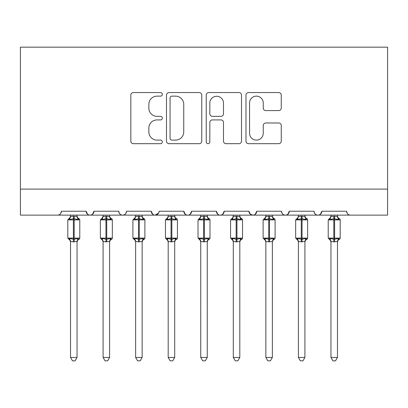 <?xml version="1.0" encoding="UTF-8"?>
<svg xmlns="http://www.w3.org/2000/svg" width="408" height="408" viewBox="0 0 408 408"><rect width="100%" height="100%" fill="white"/><g stroke="black" fill="none" stroke-linecap="round" stroke-linejoin="round"><path stroke-width="0.61" d="M162.333 94.35A1.79 1.79 0 0 0 160.543 92.56L133.385 92.56A2.555 2.555 0 0 0 130.825 95.12L130.825 141.132A2.555 2.555 0 0 0 133.385 143.687L160.543 143.687A1.79 1.79 0 0 0 162.333 141.897A1.79 1.79 0 0 0 160.543 140.107L157.029 140.107A8.18 8.18 0 0 1 148.849 131.927L148.849 128.092A8.18 8.18 0 0 1 157.029 119.916L160.543 119.916A1.79 1.79 0 0 0 162.333 118.126A1.79 1.79 0 0 0 160.543 116.336L157.029 116.336A8.18 8.18 0 0 1 148.849 108.156L148.849 104.321A8.18 8.18 0 0 1 157.029 96.14L160.543 96.14A1.79 1.79 0 0 0 162.333 94.35M278.705 110.583A2.555 2.555 0 0 0 281.265 108.028L281.265 95.12A2.555 2.555 0 0 0 278.705 92.56L248.543 92.56A2.555 2.555 0 0 0 245.988 95.12L245.988 141.132A2.555 2.555 0 0 0 248.543 143.687L278.705 143.687A2.555 2.555 0 0 0 281.265 141.132L281.265 125.537A2.555 2.555 0 0 0 278.705 122.981L265.797 122.981A2.555 2.555 0 0 0 263.242 125.537L263.242 133.268A6.839 6.839 0 0 1 256.403 140.107A6.839 6.839 0 0 1 249.563 133.268L249.563 102.979A6.839 6.839 0 0 1 256.403 96.14A6.839 6.839 0 0 1 263.242 102.979L263.242 108.028A2.555 2.555 0 0 0 265.797 110.583L278.705 110.583M20.4 189.093L387.6 189.093L387.6 47.16L20.4 47.16L20.4 215.133L57.513 215.133C59.583 215.205 60.884 213.904 61.419 211.227L86.159 211.227L87.587 214.246M201.761 95.12A2.555 2.555 0 0 0 199.206 92.56L169.045 92.56A2.555 2.555 0 0 0 166.489 95.12L166.489 141.132A2.555 2.555 0 0 0 169.045 143.687L199.206 143.687A2.555 2.555 0 0 0 201.761 141.132L201.761 95.12M208.794 92.56L238.955 92.56A2.555 2.555 0 0 1 241.511 95.12L241.511 141.132A2.555 2.555 0 0 1 238.955 143.687L226.047 143.687A2.555 2.555 0 0 1 223.492 141.132L223.492 122.471A2.555 2.555 0 0 0 220.937 119.916L212.374 119.916A2.555 2.555 0 0 0 209.814 122.471L209.814 141.897A1.79 1.79 0 0 1 208.024 143.687A1.79 1.79 0 0 1 206.239 141.897L206.239 95.12A2.555 2.555 0 0 1 208.794 92.56M57.513 215.133C59.583 215.205 60.884 213.904 61.419 211.227A3.907 3.907 0 0 1 57.513 215.133L90.066 215.133C87.99 215.205 86.69 213.904 86.159 211.227A3.907 3.907 0 0 0 90.066 215.133A3.907 3.907 0 0 0 93.973 211.227L118.713 211.227A3.907 3.907 0 0 0 122.619 215.133A3.907 3.907 0 0 0 126.526 211.227L151.266 211.227A3.907 3.907 0 0 0 155.173 215.133A3.907 3.907 0 0 0 159.074 211.227L183.819 211.227A3.907 3.907 0 0 0 187.726 215.133A3.907 3.907 0 0 0 191.627 211.227L216.373 211.227A3.907 3.907 0 0 0 220.274 215.133A3.907 3.907 0 0 0 224.181 211.227L248.926 211.227A3.907 3.907 0 0 0 252.827 215.133A3.907 3.907 0 0 0 256.734 211.227L281.474 211.227A3.907 3.907 0 0 0 285.381 215.133A3.907 3.907 0 0 0 289.287 211.227L314.027 211.227A3.907 3.907 0 0 0 317.934 215.133A3.907 3.907 0 0 0 321.841 211.227L346.581 211.227A3.907 3.907 0 0 0 350.487 215.133C348.417 215.205 347.116 213.904 346.581 211.227M92.545 214.246L93.973 211.227C93.437 213.904 92.137 215.205 90.066 215.133L317.934 215.133C320.01 215.205 321.31 213.904 321.841 211.227L320.413 214.246M281.474 211.227C282.01 213.904 283.31 215.205 285.381 215.133C287.456 215.205 288.757 213.904 289.287 211.227L287.859 214.246M250.313 214.215L252.827 215.133C254.903 215.205 256.204 213.904 256.734 211.227L255.306 214.246M248.926 211.227L250.354 214.246M217.801 214.246L216.373 211.227C216.903 213.904 218.204 215.205 220.274 215.133C222.35 215.205 223.65 213.904 224.181 211.227L222.753 214.246M185.247 214.246L183.819 211.227C184.35 213.904 185.65 215.205 187.726 215.133C189.796 215.205 191.097 213.904 191.627 211.227L190.199 214.246M158.656 212.996L155.173 215.133C153.097 215.205 151.796 213.904 151.266 211.227L152.694 214.246M387.6 189.093L387.6 215.133L317.934 215.133C315.863 215.205 314.563 213.904 314.027 211.227M118.713 211.227C119.243 213.904 120.544 215.205 122.619 215.133C124.69 215.205 125.99 213.904 126.526 211.227M171.855 96.14A1.79 1.79 0 0 0 170.065 97.93L170.065 138.317A1.79 1.79 0 0 0 171.855 140.107L175.562 140.107A8.18 8.18 0 0 0 183.743 131.927L183.743 104.321A8.18 8.18 0 0 0 175.562 96.14L171.855 96.14M223.492 103.107A6.839 6.839 0 0 0 216.653 96.268A6.839 6.839 0 0 0 209.814 103.107L209.814 113.781A2.555 2.555 0 0 0 212.374 116.336L220.937 116.336A2.555 2.555 0 0 0 223.492 113.781L223.492 103.107M70.533 241.613A2.866 2.734 180 0 0 69.028 239.21L69.59 238.369L73.394 239.287L73.394 238.114L74.179 238.114L74.179 218.714L77.989 219.631L78.922 218.662A1.3 1.3 0 0 1 79.779 219.886L67.799 219.886L67.799 238.114L73.394 238.114L73.394 218.714L69.59 219.631L69.028 218.795A2.866 2.734 -0 0 0 70.533 216.388L70.533 216.388M77.041 357.454L75.087 360.84L72.486 360.84L70.533 357.454L77.041 357.454L77.046 241.48L73.394 241.862L73.394 239.287L74.179 239.287L74.179 238.114L79.779 238.114A1.3 1.3 0 0 1 78.922 239.338L78.545 239.21L78.922 239.338L77.561 240.389L77.041 242.031M70.533 357.454L70.533 241.597L69.59 238.369M73.394 241.862L70.528 241.48M70.533 215.133L70.528 216.526L73.394 216.138L77.046 216.526L77.041 215.133M74.179 241.862L74.179 239.287L77.989 238.369L78.545 239.21A2.866 2.734 180 0 0 77.041 241.613M69.59 219.631L69.972 218.52M77.989 219.631L77.046 216.526M77.046 241.48L77.989 238.369M103.086 241.613A2.866 2.734 180 0 0 101.582 239.21L102.143 238.369L105.947 239.287L105.947 238.114L106.733 238.114L106.733 218.714L110.543 219.631L111.476 218.662A1.3 1.3 0 0 1 112.333 219.886L100.353 219.886L100.353 238.114L105.947 238.114L105.947 218.714L102.143 219.631L101.582 218.795A2.866 2.734 -0 0 0 103.086 216.388L103.086 216.388M109.594 357.454L107.641 360.84L105.04 360.84L103.086 357.454L109.594 357.454L109.599 241.48L105.947 241.862L105.947 239.287L106.733 239.287L106.733 238.114L112.333 238.114A1.3 1.3 0 0 1 111.476 239.338L111.098 239.21L111.476 239.338L110.114 240.389L109.594 242.031M103.086 357.454L103.086 241.597L102.143 238.369M105.947 241.862L103.081 241.48M103.086 215.133L103.081 216.526L105.947 216.138L109.599 216.526L109.594 215.133M106.733 241.862L106.733 239.287L110.543 238.369L111.098 239.21A2.866 2.734 180 0 0 109.594 241.613M102.143 219.631L102.525 218.52M110.543 219.631L109.599 216.526M109.599 241.48L110.543 238.369M135.64 241.613A2.866 2.734 180 0 0 134.135 239.21L134.696 238.369L138.501 239.287L138.501 238.114L139.286 238.114L139.286 218.714L143.096 219.631L144.029 218.662A1.3 1.3 0 0 1 144.886 219.886L132.906 219.886L132.906 238.114L138.501 238.114L138.501 218.714L134.696 219.631L134.135 218.795A2.866 2.734 -0 0 0 135.64 216.388L135.64 216.388M142.147 357.454L140.194 360.84L137.593 360.84L135.64 357.454L142.147 357.454L142.152 241.48L138.501 241.862L138.501 239.287L139.286 239.287L139.286 238.114L144.886 238.114A1.3 1.3 0 0 1 144.029 239.338L143.652 239.21L144.029 239.338L142.667 240.389L142.147 242.031M135.64 357.454L135.64 241.597L134.696 238.369M138.501 241.862L135.635 241.48M135.64 215.133L135.635 216.526L138.501 216.138L142.152 216.526L142.147 215.133M139.286 241.862L139.286 239.287L143.096 238.369L143.652 239.21A2.866 2.734 180 0 0 142.147 241.613M134.696 219.631L135.079 218.52M143.096 219.631L142.152 216.526M142.152 241.48L143.096 238.369M168.193 241.613A2.866 2.734 180 0 0 166.688 239.21L167.244 238.369L171.054 239.287L171.054 238.114L171.839 238.114L171.839 218.714L175.649 219.631L176.582 218.662A1.3 1.3 0 0 1 177.434 219.886L165.459 219.886L165.459 238.114L171.054 238.114L171.054 218.714L167.244 219.631L166.688 218.795A2.866 2.734 -0 0 0 168.193 216.388L168.193 216.388M174.701 357.454L172.747 360.84L170.146 360.84L168.193 357.454L174.701 357.454L174.706 241.48L171.054 241.862L171.054 239.287L171.839 239.287L171.839 238.114L177.434 238.114A1.3 1.3 0 0 1 176.582 239.338L176.205 239.21L176.582 239.338L175.221 240.389L174.701 242.031M168.193 357.454L168.193 241.597L167.244 238.369M171.054 241.862L168.188 241.48M168.193 215.133L168.188 216.526L171.054 216.138L174.706 216.526L174.701 215.133M171.839 241.862L171.839 239.287L175.649 238.369L176.205 239.21A2.866 2.734 180 0 0 174.701 241.613M167.244 219.631L167.632 218.52M175.649 219.631L174.706 216.526M174.706 241.48L175.649 238.369M200.746 241.613A2.866 2.734 180 0 0 199.242 239.21L199.798 238.369L203.607 239.287L203.607 238.114L204.393 238.114L204.393 218.714L208.202 219.631L209.136 218.662A1.3 1.3 0 0 1 209.987 219.886L198.013 219.886L198.013 238.114L203.607 238.114L203.607 218.714L199.798 219.631L199.242 218.795A2.866 2.734 -0 0 0 200.746 216.388L200.746 216.388M207.254 357.454L205.3 360.84L202.7 360.84L200.746 357.454L207.254 357.454L207.259 241.48L203.607 241.862L203.607 239.287L204.393 239.287L204.393 238.114L209.987 238.114A1.3 1.3 0 0 1 209.136 239.338L208.758 239.21L209.136 239.338L207.774 240.389L207.254 242.031M200.746 357.454L200.746 241.597L199.798 238.369M203.607 241.862L200.741 241.48M200.746 215.133L200.741 216.526L203.607 216.138L207.259 216.526L207.254 215.133M204.393 241.862L204.393 239.287L208.202 238.369L208.758 239.21A2.866 2.734 180 0 0 207.254 241.613M199.798 219.631L200.185 218.52M208.202 219.631L207.259 216.526M207.259 241.48L208.202 238.369M233.299 241.613A2.866 2.734 180 0 0 231.795 239.21L232.351 238.369L236.161 239.287L236.161 238.114L236.946 238.114L236.946 218.714L240.756 219.631L241.689 218.662A1.3 1.3 0 0 1 242.541 219.886L230.566 219.886L230.566 238.114L236.161 238.114L236.161 218.714L232.351 219.631L231.795 218.795A2.866 2.734 -0 0 0 233.299 216.388L233.299 216.388M239.807 357.454L237.854 360.84L235.253 360.84L233.299 357.454L239.807 357.454L239.812 241.48L236.161 241.862L236.161 239.287L236.946 239.287L236.946 238.114L242.541 238.114A1.3 1.3 0 0 1 241.689 239.338L241.312 239.21L241.689 239.338L240.327 240.389L239.807 242.031M233.299 357.454L233.299 241.597L232.351 238.369M236.161 241.862L233.294 241.48M233.299 215.133L233.294 216.526L236.161 216.138L239.812 216.526L239.807 215.133M236.946 241.862L236.946 239.287L240.756 238.369L241.312 239.21A2.866 2.734 180 0 0 239.807 241.613M232.351 219.631L232.739 218.52M240.756 219.631L239.812 216.526M239.812 241.48L240.756 238.369M265.853 241.613A2.866 2.734 180 0 0 264.348 239.21L264.904 238.369L268.714 239.287L268.714 238.114L269.499 238.114L269.499 218.714L273.304 219.631L274.242 218.662A1.3 1.3 0 0 1 275.094 219.886L263.114 219.886L263.114 238.114L268.714 238.114L268.714 218.714L264.904 219.631L264.348 218.795A2.866 2.734 -0 0 0 265.853 216.388L265.853 216.388M272.36 357.454L270.407 360.84L267.806 360.84L265.853 357.454L272.36 357.454L272.365 241.48L268.714 241.862L268.714 239.287L269.499 239.287L269.499 238.114L275.094 238.114A1.3 1.3 0 0 1 274.242 239.338L273.865 239.21L274.242 239.338L272.881 240.389L272.36 242.031M265.853 357.454L265.853 241.597L264.904 238.369M268.714 241.862L265.848 241.48M265.853 215.133L265.848 216.526L268.714 216.138L272.365 216.526L272.36 215.133M269.499 241.862L269.499 239.287L273.304 238.369L273.865 239.21A2.866 2.734 180 0 0 272.36 241.613M264.904 219.631L265.287 218.52M273.304 219.631L272.365 216.526M272.365 241.48L273.304 238.369M298.406 241.613A2.866 2.734 180 0 0 296.902 239.21L297.457 238.369L301.267 239.287L301.267 238.114L302.053 238.114L302.053 218.714L305.857 219.631L306.796 218.662A1.3 1.3 0 0 1 307.647 219.886L295.667 219.886L295.667 238.114L301.267 238.114L301.267 218.714L297.457 219.631L296.902 218.795A2.866 2.734 -0 0 0 298.406 216.388L298.406 216.388M304.914 357.454L302.96 360.84L300.359 360.84L298.406 357.454L304.914 357.454L304.919 241.48L301.267 241.862L301.267 239.287L302.053 239.287L302.053 238.114L307.647 238.114A1.3 1.3 0 0 1 306.796 239.338L306.418 239.21L306.796 239.338L305.434 240.389L304.914 242.031M298.406 357.454L298.406 241.597L297.457 238.369M301.267 241.862L298.401 241.48M298.406 215.133L298.401 216.526L301.267 216.138L304.919 216.526L304.914 215.133M302.053 241.862L302.053 239.287L305.857 238.369L306.418 239.21A2.866 2.734 180 0 0 304.914 241.613M297.457 219.631L297.84 218.52M305.857 219.631L304.919 216.526M304.919 241.48L305.857 238.369M330.959 241.613A2.866 2.734 180 0 0 329.455 239.21L330.011 238.369L333.82 239.287L333.82 238.114L334.606 238.114L334.606 218.714L338.41 219.631L339.349 218.662A1.3 1.3 0 0 1 340.201 219.886L328.221 219.886L328.221 238.114L333.82 238.114L333.82 218.714L330.011 219.631L329.455 218.795A2.866 2.734 -0 0 0 330.959 216.388L330.959 216.388M337.467 357.454L335.514 360.84L332.913 360.84L330.959 357.454L337.467 357.454L337.472 241.48L333.82 241.862L333.82 239.287L334.606 239.287L334.606 238.114L340.201 238.114A1.3 1.3 0 0 1 339.349 239.338L338.971 239.21L339.349 239.338L337.982 240.389L337.467 242.031M330.959 357.454L330.959 241.597L330.011 238.369M333.82 241.862L330.954 241.48M330.959 215.133L330.954 216.526L333.82 216.138L337.472 216.526L337.467 215.133M334.606 241.862L334.606 239.287L338.41 238.369L338.971 239.21A2.866 2.734 180 0 0 337.467 241.613M330.011 219.631L330.393 218.52M338.41 219.631L337.472 216.526M337.472 241.48L338.41 238.369M74.179 216.138L74.179 218.714L73.394 218.714L73.394 216.138M78.545 218.795A2.866 2.734 -0 0 1 77.041 216.388M106.733 216.138L106.733 218.714L105.947 218.714L105.947 216.138M111.098 218.795A2.866 2.734 -0 0 1 109.594 216.388M139.286 216.138L139.286 218.714L138.501 218.714L138.501 216.138M143.652 218.795A2.866 2.734 -0 0 1 142.147 216.388M171.839 216.138L171.839 218.714L171.054 218.714L171.054 216.138M176.205 218.795A2.866 2.734 -0 0 1 174.701 216.388M204.393 216.138L204.393 218.714L203.607 218.714L203.607 216.138M208.758 218.795A2.866 2.734 -0 0 1 207.254 216.388M236.946 216.138L236.946 218.714L236.161 218.714L236.161 216.138M241.312 218.795A2.866 2.734 -0 0 1 239.807 216.388M269.499 216.138L269.499 218.714L268.714 218.714L268.714 216.138M273.865 218.795A2.866 2.734 -0 0 1 272.36 216.388M302.053 216.138L302.053 218.714L301.267 218.714L301.267 216.138M306.418 218.795A2.866 2.734 -0 0 1 304.914 216.388M334.606 216.138L334.606 218.714L333.82 218.714L333.82 216.138M338.971 218.795A2.866 2.734 -0 0 1 337.467 216.388M79.779 238.114L79.779 219.886M70.533 242.031L70.018 240.389L67.799 238.114M70.533 215.975L70.018 217.612L67.799 219.886M78.922 218.662L77.561 217.612L77.041 215.975M112.333 238.114L112.333 219.886M103.086 242.031L102.566 240.389L100.353 238.114M103.086 215.975L102.566 217.612L100.353 219.886M111.476 218.662L110.114 217.612L109.594 215.975M144.886 238.114L144.886 219.886M135.64 242.031L135.119 240.389L132.906 238.114M135.64 215.975L135.119 217.612L132.906 219.886M144.029 218.662L142.667 217.612L142.147 215.975M177.434 238.114L177.434 219.886M168.193 242.031L167.673 240.389L165.459 238.114M168.193 215.975L167.673 217.612L165.459 219.886M176.582 218.662L175.221 217.612L174.701 215.975M209.987 238.114L209.987 219.886M200.746 242.031L200.226 240.389L198.013 238.114M200.746 215.975L200.226 217.612L198.013 219.886M209.136 218.662L207.774 217.612L207.254 215.975M242.541 238.114L242.541 219.886M233.299 242.031L232.779 240.389L230.566 238.114M233.299 215.975L232.779 217.612L230.566 219.886M241.689 218.662L240.327 217.612L239.807 215.975M275.094 238.114L275.094 219.886M265.853 242.031L265.333 240.389L263.114 238.114M265.853 215.975L265.333 217.612L263.114 219.886M274.242 218.662L272.881 217.612L272.36 215.975M307.647 238.114L307.647 219.886M298.406 242.031L297.886 240.389L295.667 238.114M298.406 215.975L297.886 217.612L295.667 219.886M306.796 218.662L305.434 217.612L304.914 215.975M340.201 238.114L340.201 219.886M330.959 242.031L330.439 240.389L328.221 238.114M330.959 215.975L330.439 217.612L328.221 219.886M339.349 218.662L337.982 217.612L337.467 215.975"/></g></svg>
